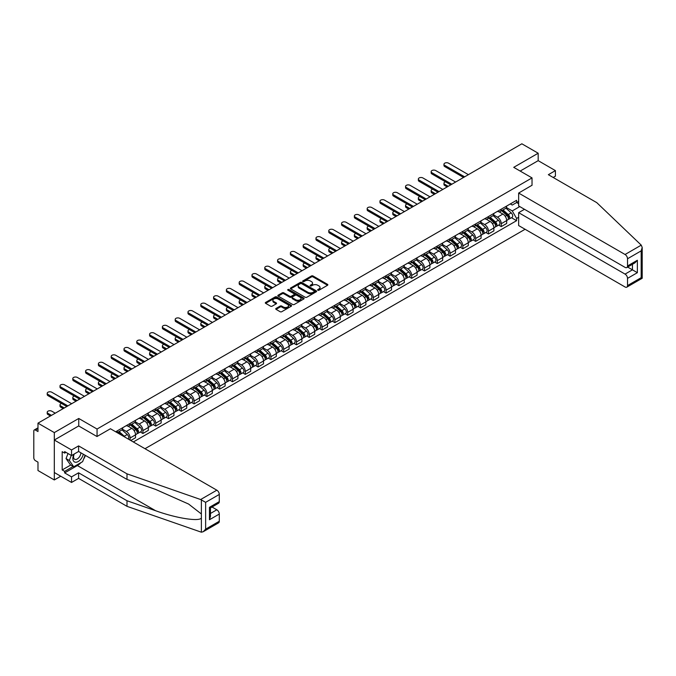<?xml version="1.0" encoding="UTF-8"?>
<svg xmlns="http://www.w3.org/2000/svg" width="676" height="676" viewBox="0 0 676 676"><rect width="100%" height="100%" fill="white"/><g stroke="black" fill="none" stroke-linecap="round" stroke-linejoin="round"><path stroke-width="1.01" d="M317.847 290.224A0.794 0.456 0 0 0 318.971 290.224L327.53 285.28A1.141 0.659 0 0 0 327.86 284.816A1.141 0.659 0 0 0 327.53 284.351L313.03 275.985A1.141 0.659 0 0 0 311.425 275.985L302.865 280.92A0.794 0.456 0 0 0 303.997 281.571L305.104 280.937A3.642 2.104 0 0 1 310.259 280.937L311.459 281.63A3.642 2.104 0 0 1 312.532 283.117A3.642 2.104 0 0 1 311.459 284.604L310.352 285.247A0.794 0.456 0 0 0 311.484 285.897L312.591 285.255A3.642 2.104 0 0 1 317.745 285.255L318.954 285.956A3.642 2.104 0 0 1 320.018 287.444A3.642 2.104 0 0 1 318.954 288.931L317.847 289.573A0.794 0.456 0 0 0 317.847 290.224L317.847 289.573M276.07 308.433A1.141 0.659 0 0 0 275.74 308.898A1.141 0.659 0 0 0 276.07 309.363L280.134 311.712A1.141 0.659 0 0 0 281.748 311.712L291.246 306.228A1.141 0.659 0 0 0 291.584 305.763A1.141 0.659 0 0 0 291.246 305.298L276.754 296.925A1.141 0.659 0 0 0 275.14 296.925L265.643 302.417A1.141 0.659 0 0 0 265.305 302.882A1.141 0.659 0 0 0 265.643 303.347L270.552 306.177A1.141 0.659 0 0 0 272.166 306.177L276.23 303.828A1.141 0.659 0 0 0 276.569 303.363A1.141 0.659 0 0 0 276.23 302.899L273.797 301.496A3.05 1.758 0 0 1 272.901 300.254A3.05 1.758 0 0 1 274.786 298.623A3.05 1.758 0 0 1 278.106 299.003L287.646 304.513A3.05 1.758 0 0 1 288.542 305.763A3.05 1.758 0 0 1 286.658 307.386A3.05 1.758 0 0 1 283.337 307.005L281.748 306.084A1.141 0.659 0 0 0 280.134 306.084L276.07 308.433L276.07 309.363M97.057 429.032L78.754 418.469L54.308 432.589L37.983 423.159L521.855 143.802L538.18 153.224L513.735 167.344L532.029 177.906L97.057 429.032L97.057 436.468M305.18 297.254A1.141 0.659 0 0 0 306.794 297.254L316.292 291.77A1.141 0.659 0 0 0 316.63 291.305A1.141 0.659 0 0 0 316.292 290.841L301.8 282.467A1.141 0.659 0 0 0 300.186 282.467L290.688 287.951A1.141 0.659 0 0 0 290.35 288.415A1.141 0.659 0 0 0 290.688 288.88L305.18 297.254M288.23 290.393A0.794 0.456 0 0 1 289.032 290.503L303.761 299.003L294.271 304.479A1.141 0.659 0 0 1 292.657 304.479L278.166 296.113L282.23 293.781L282.23 292.835L278.166 295.184A1.141 0.659 0 0 0 277.828 295.649A1.141 0.659 0 0 0 278.166 296.113L278.166 295.184M282.23 293.781A1.141 0.659 0 0 1 283.844 293.781L283.844 292.835A1.141 0.659 0 0 0 282.23 292.835M283.844 292.835L289.717 296.232A1.141 0.659 0 0 0 291.331 296.232L294.026 294.668A1.141 0.659 0 0 0 294.364 294.204A1.141 0.659 0 0 0 294.026 293.739L287.908 290.207A0.794 0.456 0 0 1 289.032 289.556L303.769 298.065A1.141 0.659 0 0 1 304.107 298.53A1.141 0.659 0 0 1 303.769 298.995L303.769 298.065M54.308 432.589L54.308 479.952L37.983 470.53L37.983 462.139L35.439 460.677A2.324 1.344 -120 0 1 33.8 457.829L33.8 431.026A2.324 1.344 -120 0 1 34.282 429.961L37.983 427.824M145.002 448.712L525.091 229.274M54.308 479.952L60.747 476.234M37.983 423.159L37.983 431.541L35.439 430.08A2.324 1.344 -120 0 0 34.282 429.961M553.196 177.475L555.41 176.199L555.41 170.614L538.18 160.66L538.18 153.224M501.262 209.163A5.34 3.084 60 0 1 500.155 211.563L505.572 208.436A5.34 3.084 -120 0 0 506.679 206.036M493.581 214.909L497.485 217.173A5.34 3.084 60 0 1 501.262 223.705L506.679 220.579A5.34 3.084 -120 0 0 502.902 214.047L499.023 211.808M506.679 220.579L506.679 223.469L501.262 226.595L498.668 225.1M500.155 211.563A5.34 3.084 60 0 1 497.528 211.318M501.262 223.705L501.262 226.595M488.461 216.557A5.34 3.084 60 0 1 487.362 218.948L492.77 215.821A5.34 3.084 -120 0 0 493.877 213.43M485.867 232.485L488.461 233.989L493.877 230.862L493.877 227.973A5.34 3.084 -120 0 0 490.108 221.432L486.23 219.193M487.362 218.948A5.34 3.084 60 0 1 484.734 218.711M480.78 222.303L484.692 224.559A5.34 3.084 60 0 1 488.461 231.099L488.461 233.989M475.667 223.942A5.34 3.084 60 0 1 474.56 226.342L479.977 223.215A5.34 3.084 -120 0 0 481.084 220.815M473.073 239.879L475.667 241.374L481.084 238.248L481.084 235.358A5.34 3.084 -120 0 0 477.307 228.826L473.428 226.587M474.56 226.342A5.34 3.084 60 0 1 471.933 226.097M467.978 229.688L471.89 231.944A5.34 3.084 60 0 1 475.667 238.484L475.667 241.374M462.866 231.336A5.34 3.084 60 0 1 461.759 233.727L467.175 230.6A5.34 3.084 -120 0 0 468.282 228.209M460.272 247.264L462.866 248.76L468.282 245.633L468.282 242.743A5.34 3.084 -120 0 0 464.505 236.211L460.635 233.972M461.759 233.727A5.34 3.084 60 0 1 459.131 233.49M455.185 237.082L459.097 239.338A5.34 3.084 60 0 1 462.866 245.87L462.866 248.76M450.072 238.721A5.34 3.084 60 0 1 448.965 241.121L454.382 237.994A5.34 3.084 -120 0 0 455.48 235.594M447.47 254.649L450.072 256.153L455.48 253.027L455.48 250.137A5.34 3.084 -120 0 0 451.712 243.597L447.833 241.366M448.965 241.121A5.34 3.084 60 0 1 446.337 240.876M442.383 244.467L446.295 246.723A5.34 3.084 60 0 1 450.072 253.263L450.072 256.153M437.271 246.106A5.34 3.084 60 0 1 436.164 248.506L441.58 245.38A5.34 3.084 -120 0 0 442.687 242.98M434.676 262.043L437.271 263.539L442.687 260.412L442.687 257.522A5.34 3.084 -120 0 0 438.91 250.99L435.04 248.751M436.164 248.506A5.34 3.084 60 0 1 433.536 248.261M429.59 251.861L433.493 254.117A5.34 3.084 60 0 1 437.271 260.649L437.271 263.539M424.469 253.5A5.34 3.084 60 0 1 423.37 255.891L428.778 252.765A5.34 3.084 -120 0 0 429.885 250.374M421.875 269.428L424.469 270.932L429.885 267.806L429.885 264.916A5.34 3.084 -120 0 0 426.117 258.376L422.238 256.136M423.37 255.891A5.34 3.084 60 0 1 420.742 255.655M416.788 259.246L420.7 261.502A5.34 3.084 60 0 1 424.469 268.042L424.469 270.932M411.676 260.885A5.34 3.084 60 0 1 410.569 263.285L415.985 260.159A5.34 3.084 -120 0 0 417.092 257.759M409.081 276.822L411.676 278.318L417.092 275.191L417.092 272.301A5.34 3.084 -120 0 0 413.315 265.769L409.436 263.53M410.569 263.285A5.34 3.084 60 0 1 407.941 263.04M403.986 266.631L407.898 268.896A5.34 3.084 60 0 1 411.676 275.428L411.676 278.318M398.874 268.279A5.34 3.084 60 0 1 397.767 270.67L403.183 267.544A5.34 3.084 -120 0 0 404.29 265.153M396.28 284.207L398.874 285.711L404.29 282.585L404.29 279.695A5.34 3.084 -120 0 0 400.513 273.155L396.643 270.915M397.767 270.67A5.34 3.084 60 0 1 395.147 270.434M391.193 274.025L395.105 276.281A5.34 3.084 60 0 1 398.874 282.821L398.874 285.711M386.08 275.664A5.34 3.084 60 0 1 384.974 278.064L390.39 274.938A5.34 3.084 -120 0 0 391.488 272.538M383.478 291.601L386.08 293.097L391.497 289.97L391.497 287.08A5.34 3.084 -120 0 0 387.72 280.548L383.841 278.309M384.974 278.064A5.34 3.084 60 0 1 382.346 277.819M378.391 281.41L382.303 283.666A5.34 3.084 60 0 1 386.08 290.207L386.08 293.097M373.279 283.058A5.34 3.084 60 0 1 372.172 285.449L377.588 282.323A5.34 3.084 -120 0 0 378.695 279.932M370.685 298.986L373.279 300.482L378.695 297.355L378.695 294.474A5.34 3.084 -120 0 0 374.918 287.934L371.048 285.695M372.172 285.449A5.34 3.084 60 0 1 369.544 285.213M365.598 288.804L369.51 291.06A5.34 3.084 60 0 1 373.279 297.592L373.279 300.482M360.485 290.443A5.34 3.084 60 0 1 359.378 292.843L364.795 289.717A5.34 3.084 -120 0 0 365.893 287.317M357.883 306.372L360.485 307.876L365.893 304.749L365.893 301.859A5.34 3.084 -120 0 0 362.125 295.319L358.246 293.088M359.378 292.843A5.34 3.084 60 0 1 356.751 292.598M352.796 296.189L356.708 298.446A5.34 3.084 60 0 1 360.485 304.986L360.485 307.876M347.684 297.829A5.34 3.084 60 0 1 346.577 300.228L351.993 297.102A5.34 3.084 -120 0 0 353.1 294.711M345.09 313.765L347.684 315.261L353.1 312.135L353.1 309.245A5.34 3.084 -120 0 0 349.323 302.713L345.453 300.474M346.577 300.228A5.34 3.084 60 0 1 343.949 299.992M340.003 303.583L343.907 305.839A5.34 3.084 60 0 1 347.684 312.371L347.684 315.261M334.882 305.222A5.34 3.084 60 0 1 333.783 307.614L339.191 304.487A5.34 3.084 -120 0 0 340.298 302.096M332.288 321.151L334.882 322.655L340.298 319.528L340.298 316.638A5.34 3.084 -120 0 0 336.53 310.098L332.651 307.859M333.783 307.614A5.34 3.084 60 0 1 331.155 307.377M327.201 310.968L331.113 313.225A5.34 3.084 60 0 1 334.882 319.765L334.882 322.655M322.089 312.608A5.34 3.084 60 0 1 320.982 315.008L326.398 311.881A5.34 3.084 -120 0 0 327.505 309.481M319.495 328.544L322.089 330.04L327.505 326.914L327.505 324.024A5.34 3.084 -120 0 0 323.728 317.492L319.849 315.253M320.982 315.008A5.34 3.084 60 0 1 318.354 314.762M314.399 318.354L318.311 320.618A5.34 3.084 60 0 1 322.089 327.15L322.089 330.04M309.287 320.001A5.34 3.084 60 0 1 308.18 322.393L313.596 319.266A5.34 3.084 -120 0 0 314.703 316.875M306.693 335.93L309.287 337.434L314.703 334.307L314.703 331.417A5.34 3.084 -120 0 0 310.926 324.877L307.056 322.638M308.18 322.393A5.34 3.084 60 0 1 305.56 322.156M301.606 325.748L305.518 328.004A5.34 3.084 60 0 1 309.287 334.544L309.287 337.434M296.494 327.387A5.34 3.084 60 0 1 295.387 329.787L300.803 326.66A5.34 3.084 -120 0 0 301.902 324.26M293.891 343.324L296.494 344.819L301.902 341.693L301.902 338.803A5.34 3.084 -120 0 0 298.133 332.271L294.254 330.032M295.387 329.787A5.34 3.084 60 0 1 292.759 329.542M288.804 333.133L292.716 335.397A5.34 3.084 60 0 1 296.494 341.929L296.494 344.819M283.692 334.781A5.34 3.084 60 0 1 282.585 337.172L288.001 334.045A5.34 3.084 -120 0 0 289.108 331.654M281.098 350.709L283.692 352.204L289.108 349.078L289.108 346.196A5.34 3.084 -120 0 0 285.331 339.656L281.461 337.417M282.585 337.172A5.34 3.084 60 0 1 279.957 336.935M276.011 340.527L279.915 342.783A5.34 3.084 60 0 1 283.692 349.323L283.692 352.204M270.899 342.166A5.34 3.084 60 0 1 269.792 344.566L275.208 341.439A5.34 3.084 -120 0 0 276.307 339.039M268.296 358.094L270.899 359.598L276.307 356.472L276.307 353.582A5.34 3.084 -120 0 0 272.538 347.041L268.659 344.811M269.792 344.566A5.34 3.084 60 0 1 267.164 344.321M263.209 347.912L267.121 350.168A5.34 3.084 60 0 1 270.899 356.708L270.899 359.598M258.097 349.56A5.34 3.084 60 0 1 256.99 351.951L262.406 348.824A5.34 3.084 -120 0 0 263.513 346.433M255.503 365.488L258.097 366.983L263.513 363.857L263.513 360.967A5.34 3.084 -120 0 0 259.736 354.435L255.858 352.196M256.99 351.951A5.34 3.084 60 0 1 254.362 351.714M250.416 355.306L254.32 357.562A5.34 3.084 60 0 1 258.097 364.094L258.097 366.983M245.295 356.945A5.34 3.084 60 0 1 244.197 359.336L249.605 356.218A5.34 3.084 -120 0 0 250.711 353.818M242.701 372.873L245.295 374.377L250.711 371.251L250.711 368.361A5.34 3.084 -120 0 0 246.943 361.821L243.064 359.59M244.197 359.336A5.34 3.084 60 0 1 241.569 359.1M237.614 362.691L241.526 364.947A5.34 3.084 60 0 1 245.295 371.487L245.295 374.377M232.502 364.33A5.34 3.084 60 0 1 231.395 366.73L236.811 363.603A5.34 3.084 -120 0 0 237.918 361.204M229.908 380.267L232.502 381.763L237.918 378.636L237.918 375.746A5.34 3.084 -120 0 0 234.141 369.214L230.262 366.975M231.395 366.73A5.34 3.084 60 0 1 228.767 366.485M224.812 370.085L228.725 372.341A5.34 3.084 60 0 1 232.502 378.873L232.502 381.763M219.7 371.724A5.34 3.084 60 0 1 218.593 374.115L224.01 370.989A5.34 3.084 -120 0 0 225.116 368.597M217.106 387.652L219.7 389.156L225.116 386.03L225.116 383.14A5.34 3.084 -120 0 0 221.339 376.6L217.469 374.36M218.593 374.115A5.34 3.084 60 0 1 215.965 373.879M212.019 377.47L215.931 379.726A5.34 3.084 60 0 1 219.7 386.266L219.7 389.156M206.907 379.109A5.34 3.084 60 0 1 205.8 381.509L211.216 378.383A5.34 3.084 -120 0 0 212.315 375.983M204.304 395.046L206.907 396.542L212.315 393.415L212.315 390.525A5.34 3.084 -120 0 0 208.546 383.993L204.667 381.754M205.8 381.509A5.34 3.084 60 0 1 203.172 381.264M199.217 384.855L203.13 387.12A5.34 3.084 60 0 1 206.907 393.652L206.907 396.542M194.105 386.503A5.34 3.084 60 0 1 192.998 388.894L198.414 385.768A5.34 3.084 -120 0 0 199.521 383.376M191.511 402.431L194.105 403.927L199.521 400.809L199.521 397.919A5.34 3.084 -120 0 0 195.744 391.379L191.874 389.139M192.998 388.894A5.34 3.084 60 0 1 190.37 388.658M186.424 392.249L190.328 394.505A5.34 3.084 60 0 1 194.105 401.045L194.105 403.927M181.303 393.888A5.34 3.084 60 0 1 180.205 396.288L185.613 393.162A5.34 3.084 -120 0 0 186.72 390.762M178.709 409.825L181.303 411.321L186.72 408.194L186.72 405.304A5.34 3.084 -120 0 0 182.951 398.764L179.072 396.533M180.205 396.288A5.34 3.084 60 0 1 177.577 396.043M173.622 399.634L177.534 401.89A5.34 3.084 60 0 1 181.303 408.431L181.303 411.321M168.51 401.282A5.34 3.084 60 0 1 167.403 403.673L172.819 400.547A5.34 3.084 -120 0 0 173.926 398.156M165.916 417.21L168.51 418.706L173.926 415.579L173.926 412.69A5.34 3.084 -120 0 0 170.149 406.158L166.271 403.918M167.403 403.673A5.34 3.084 60 0 1 164.775 403.437M160.82 407.028L164.733 409.284A5.34 3.084 60 0 1 168.51 415.816L168.51 418.706M155.708 408.667A5.34 3.084 60 0 1 154.61 411.067L160.018 407.941A5.34 3.084 -120 0 0 161.125 405.541M153.114 424.596L155.708 426.1L161.125 422.973L161.125 420.083A5.34 3.084 -120 0 0 157.356 413.543L153.477 411.312M154.61 411.067A5.34 3.084 60 0 1 151.982 410.822M148.027 414.413L151.939 416.67A5.34 3.084 60 0 1 155.708 423.21L155.708 426.1M142.915 416.053A5.34 3.084 60 0 1 141.808 418.452L147.224 415.326A5.34 3.084 -120 0 0 148.331 412.926M140.321 431.989L142.915 433.485L148.331 430.358L148.331 427.469A5.34 3.084 -120 0 0 144.554 420.937L140.676 418.697M141.808 418.452A5.34 3.084 60 0 1 139.18 418.207M135.225 421.807L139.138 424.063A5.34 3.084 60 0 1 142.915 430.595L142.915 433.485M130.113 423.446A5.34 3.084 60 0 1 129.006 425.838L134.423 422.711A5.34 3.084 -120 0 0 135.53 420.32M130.772 440.498L135.53 437.752L135.53 434.862A5.34 3.084 -120 0 0 131.752 428.322L127.882 426.083M129.006 425.838A5.34 3.084 60 0 1 126.378 425.601M122.432 429.192L126.344 431.449A5.34 3.084 60 0 1 130.113 437.989L130.113 440.118M117.201 432.657L121.629 430.105A5.34 3.084 -120 0 0 122.728 427.705M117.32 430.832A5.34 3.084 60 0 1 116.923 432.496M518.653 203.721L516.599 202.538L512.256 205.048L510.329 203.932M506.375 207.524L512.256 210.92L519.76 206.586M518.653 217.266L516.599 218.449L512.256 210.92M133.316 441.969L516.599 220.672L516.599 218.449M518.653 201.347L516.599 202.538L516.599 200.307L115.672 431.778M532.029 177.906L532.029 185.342M78.754 418.469L78.754 426.007M511.462 217.706L516.599 220.672M318.159 290.334L318.954 289.877A3.642 2.104 0 0 0 320.018 288.39L320.018 287.444M312.532 283.117L312.532 284.064A3.642 2.104 0 0 1 311.459 285.551L310.673 286.007M327.53 284.351L327.53 285.28L313.03 276.932A1.141 0.659 0 0 0 311.425 276.932L303.186 281.689M316.292 290.841L316.292 291.77L301.8 283.413A1.141 0.659 0 0 0 300.186 283.413L290.705 288.889M314.281 291.626A0.794 0.456 0 0 0 314.281 290.976L301.555 283.633A0.794 0.456 0 0 0 300.431 283.633L299.265 284.3A3.642 2.104 0 0 0 298.192 285.796A3.642 2.104 0 0 0 299.265 287.283L307.96 292.302A3.642 2.104 0 0 0 313.115 292.302L314.281 291.626L314.281 292.573A0.794 0.456 0 0 0 314.517 292.252L314.517 291.305M298.192 285.796L298.192 286.742A3.642 2.104 0 0 0 299.265 288.23L299.265 287.283M314.281 292.573L313.115 293.249A3.642 2.104 0 0 1 307.96 293.249L299.265 288.23M283.844 293.781L289.717 297.178A1.141 0.659 0 0 0 291.331 297.178L294.026 295.623A1.141 0.659 0 0 0 294.364 295.159L294.364 294.204M295.818 299.755A3.05 1.758 0 0 0 299.138 300.136A3.05 1.758 0 0 0 301.023 298.505A3.05 1.758 0 0 0 300.127 297.263L296.764 295.319A1.141 0.659 0 0 0 295.159 295.319L292.454 296.882A1.141 0.659 0 0 0 292.125 297.347A1.141 0.659 0 0 0 292.454 297.812L295.818 299.755L295.818 300.702A3.05 1.758 0 0 0 299.138 301.082A3.05 1.758 0 0 0 301.023 299.451L301.023 298.505M292.125 297.347L292.125 298.293A1.141 0.659 0 0 0 292.454 298.758L292.454 297.812M295.818 300.702L292.454 298.758M288.542 305.763L288.542 306.71A3.05 1.758 0 0 1 286.658 308.332A3.05 1.758 0 0 1 283.337 307.952L281.748 307.031A1.141 0.659 0 0 0 280.134 307.031L276.087 309.371M272.901 300.254L272.901 301.2A3.05 1.758 0 0 0 273.797 302.442L273.797 301.496M276.23 302.899L276.23 303.828L273.797 302.442M291.246 305.298L291.246 306.228L276.754 297.871A1.141 0.659 0 0 0 275.14 297.871L265.66 303.355M501.634 210.709L506.848 215.365A2.898 1.673 60 0 1 507.76 219.844L506.679 220.469M501.769 210.836L504.228 212.247M445.509 181.81A2.67 1.538 -0 0 0 443.955 183.213A2.67 1.538 -0 0 0 444.74 184.294L448.222 186.314M502.158 210.405L507.963 215.585A1.394 0.803 60 0 1 508.394 217.74A1.394 0.803 60 0 1 508.267 217.79M503.028 209.906L508.242 214.554A2.898 1.673 60 0 1 509.155 219.041A2.898 1.673 60 0 1 508.276 219.134M505.935 208.157L511.191 212.856A2.898 1.673 60 0 1 512.104 217.334L509.155 219.041M447.157 186.931L444.74 185.528A2.67 1.538 180 0 1 443.955 184.438L443.955 183.213M463.567 177.45L444.74 166.583A2.67 1.538 180 0 1 443.955 165.493L443.955 164.26A2.67 1.538 -0 0 0 444.74 165.35L464.632 176.842M468.409 174.661L448.509 163.169A2.67 1.538 -0 0 0 445.602 162.84A2.67 1.538 -0 0 0 443.955 164.26M488.832 218.095L494.046 222.75A2.898 1.673 60 0 1 494.959 227.237L493.877 227.863M488.968 218.221L491.427 219.641M432.716 189.196A2.67 1.538 -0 0 0 431.153 190.598A2.67 1.538 -0 0 0 431.939 191.688L435.428 193.699M489.356 217.79L495.162 222.97A1.394 0.803 60 0 1 495.601 225.125A1.394 0.803 60 0 1 495.474 225.176M490.227 217.292L495.44 221.948A2.898 1.673 60 0 1 496.353 226.435A2.898 1.673 60 0 1 495.474 226.528M493.134 215.551L498.398 220.241A2.898 1.673 60 0 1 499.31 224.728L496.353 226.435M434.355 194.316L431.939 192.922A2.67 1.538 180 0 1 431.153 191.832L431.153 190.598M476.039 225.488L481.253 230.144A2.898 1.673 60 0 1 482.157 234.623L481.075 235.248M476.174 225.607L478.625 227.026M419.914 196.589A2.67 1.538 -0 0 0 418.36 197.983A2.67 1.538 -0 0 0 419.137 199.074L422.627 201.093M476.563 225.184L482.368 230.364A1.394 0.803 60 0 1 482.799 232.51A1.394 0.803 60 0 1 482.672 232.561M477.433 224.685L482.647 229.333A2.898 1.673 60 0 1 483.56 233.82A2.898 1.673 60 0 1 482.681 233.913M480.34 222.936L485.596 227.626A2.898 1.673 60 0 1 486.509 232.113L483.56 233.82M421.562 201.701L419.137 200.307A2.67 1.538 180 0 1 418.36 199.217L418.36 197.983M641.254 245.143L642.2 247.441L641.178 250.872L627.522 258.756A3.481 2.011 -120 0 0 625.063 254.497L641.254 245.143L596.756 202.631L548.354 174.687L555.41 170.614M524.483 209.306L518.653 212.67L518.653 225.556L625.063 286.987A3.481 2.011 -120 0 0 626.804 287.156A3.481 2.011 -120 0 0 627.522 285.568L627.522 278.368A3.481 2.011 -120 0 0 625.063 274.101L632.44 269.842L637.367 272.681L627.522 278.368M518.653 212.67L625.063 274.101M532.029 185.249L518.653 193.057L518.653 205.943L625.063 267.375A3.481 2.011 -120 0 0 626.804 267.552A3.481 2.011 -120 0 0 627.522 265.955L627.522 258.756M518.653 193.057L625.063 254.497M538.18 160.66L520.174 171.062M627.641 267.062L632.44 269.842L632.44 264.291M627.522 265.955L637.367 260.268L634.908 262.871L626.804 267.552M627.522 285.568L641.178 277.675L641.701 277.98M80.976 462.612A13.055 7.537 -60 0 1 77.36 465.553L64.651 472.896L71.538 476.876L78.593 472.803L126.995 500.747L126.995 506.332L201.372 532.198L203.172 531.742L205.631 529.139L219.294 521.255A3.481 2.011 60 0 1 218.568 522.844L203.172 531.742M126.995 500.747L155.607 510.726C175.929 518.112 198.702 521.779 201.372 518.095L201.372 513.971L188.587 504.042L155.607 489.416L126.995 479.428L78.593 451.483L71.538 455.556L64.651 451.576L64.651 453.097L62.184 451.678L62.184 469.955L64.651 471.375L73.177 466.448M71.538 476.876L71.538 482.461L54.308 472.516L54.308 440.025L78.678 425.956L96.972 436.519L110.425 428.753L216.827 490.185A3.481 2.011 60 0 1 219.294 494.443L219.294 501.643A3.481 2.011 60 0 1 218.568 503.24L210.464 507.921L210.464 516.312L209.45 519.743L209.45 507.33C210.777 508.098 210.777 508.098 209.45 507.33L219.294 501.643M78.593 472.803L78.593 478.388L71.538 482.461M126.995 506.332L78.593 478.388M219.294 494.443L205.631 502.336L200.637 499.53L126.995 473.842L78.593 445.898L71.538 449.971L71.538 455.556M71.538 449.971L54.308 440.025M64.651 472.896L64.651 471.375M78.593 445.898L78.593 451.483M126.995 473.842L126.995 479.428M210.464 513.464L216.827 509.788A3.481 2.011 60 0 1 219.294 514.056L219.294 521.255M216.827 509.788L212.027 507.017M85.421 455.43A13.055 7.537 -60 0 1 83.57 459.198M65.961 452.337L64.651 453.097M62.184 469.955L70.718 465.029M73.887 454.204A7.537 4.352 120 0 0 72.847 458.446A7.537 4.352 120 0 0 77.41 461.911A7.537 4.352 120 0 0 83.292 454.196M74.292 453.968A5.163 2.983 120 0 0 73.566 456.917A5.163 2.983 120 0 0 74.63 459.283A5.163 2.983 120 0 0 78.568 457.939A5.163 2.983 120 0 0 80.867 452.793M85.108 455.244L82.616 461.666L73.752 466.786L70.473 464.885L66.045 458.59L68.014 453.52M73.752 466.786L69.324 460.483L71.293 455.413M66.045 458.59L69.324 460.483M450.765 184.844L431.939 173.977A2.67 1.538 180 0 1 431.153 172.887L431.153 171.653A2.67 1.538 -0 0 0 431.939 172.743L451.83 184.227M455.607 182.047L435.716 170.563A2.67 1.538 -0 0 0 432.801 170.225A2.67 1.538 -0 0 0 431.153 171.653M437.972 192.229L419.137 181.362A2.67 1.538 180 0 1 418.36 180.272L418.36 179.039A2.67 1.538 -0 0 0 419.137 180.129L439.037 191.612M442.805 189.441L422.914 177.949A2.67 1.538 -0 0 0 420.007 177.619A2.67 1.538 -0 0 0 418.36 179.039M463.237 232.874L468.451 237.53A2.898 1.673 60 0 1 469.364 242.016L468.282 242.642M463.373 233L465.832 234.42M407.113 203.975A2.67 1.538 -0 0 0 405.558 205.377A2.67 1.538 -0 0 0 406.344 206.467L409.825 208.478M463.761 232.569L469.567 237.749A1.394 0.803 60 0 1 470.006 239.904A1.394 0.803 60 0 1 469.879 239.955M464.632 232.071L469.845 236.727A2.898 1.673 60 0 1 470.758 241.214A2.898 1.673 60 0 1 469.879 241.307M467.538 230.322L472.803 235.02A2.898 1.673 60 0 1 473.707 239.507L470.758 241.214M408.76 209.095L406.344 207.701A2.67 1.538 180 0 1 405.558 206.611L405.558 205.377M450.436 240.267L455.658 244.915A2.898 1.673 60 0 1 456.562 249.402L455.48 250.027M450.579 240.386L453.03 241.805M394.319 211.368A2.67 1.538 -0 0 0 392.764 212.763A2.67 1.538 -0 0 0 393.542 213.853L397.032 215.864M450.968 239.963L456.765 245.143A1.394 0.803 60 0 1 457.204 247.289A1.394 0.803 60 0 1 457.077 247.34M451.83 239.456L457.052 244.112A2.898 1.673 60 0 1 457.956 248.599A2.898 1.673 60 0 1 457.086 248.692M454.745 237.715L460.001 242.405A2.898 1.673 60 0 1 460.914 246.892L457.956 248.599M395.967 216.481L393.542 215.086A2.67 1.538 180 0 1 392.764 213.996L392.764 212.763M437.642 247.653L442.856 252.309A2.898 1.673 60 0 1 443.769 256.795L442.687 257.421M437.778 247.779L440.237 249.19M381.517 218.754A2.67 1.538 -0 0 0 379.963 220.156A2.67 1.538 -0 0 0 380.749 221.246L384.23 223.257M438.166 247.348L443.971 252.528A1.394 0.803 60 0 1 444.411 254.683A1.394 0.803 60 0 1 444.284 254.734M439.037 246.85L444.25 251.506A2.898 1.673 60 0 1 445.163 255.984A2.898 1.673 60 0 1 444.284 256.077M441.943 245.101L447.208 249.799A2.898 1.673 60 0 1 448.112 254.286L445.163 255.984M383.165 223.874L380.749 222.472A2.67 1.538 180 0 1 379.963 221.382L379.963 220.156M425.17 199.623L406.344 188.748A2.67 1.538 180 0 1 405.558 187.658L405.558 186.432A2.67 1.538 -0 0 0 406.344 187.522L426.235 199.006M430.012 196.826L410.112 185.342A2.67 1.538 -0 0 0 407.205 185.004A2.67 1.538 -0 0 0 405.558 186.432M412.368 207.008L393.542 196.141A2.67 1.538 180 0 1 392.764 195.051L392.764 193.818A2.67 1.538 -0 0 0 393.542 194.908L413.442 206.391M417.21 204.211L397.319 192.728A2.67 1.538 -0 0 0 394.412 192.398A2.67 1.538 -0 0 0 392.764 193.818M399.575 214.402L380.749 203.527A2.67 1.538 180 0 1 379.963 202.437L379.963 201.211A2.67 1.538 -0 0 0 380.749 202.293L400.64 213.785M404.417 211.605L384.517 200.121A2.67 1.538 -0 0 0 381.61 199.783A2.67 1.538 -0 0 0 379.963 201.211M424.841 255.046L430.054 259.694A2.898 1.673 60 0 1 430.967 264.181L429.885 264.806M424.984 255.165L427.435 256.584M368.724 226.139A2.67 1.538 -0 0 0 367.169 227.542A2.67 1.538 -0 0 0 367.947 228.632L371.437 230.643M425.373 254.742L431.17 259.914A1.394 0.803 60 0 1 431.609 262.068A1.394 0.803 60 0 1 431.482 262.119M426.235 254.235L431.449 258.891A2.898 1.673 60 0 1 432.361 263.378A2.898 1.673 60 0 1 431.491 263.471M429.142 252.494L434.406 257.184A2.898 1.673 60 0 1 435.319 261.671L432.361 263.378M370.363 231.26L367.947 229.865A2.67 1.538 180 0 1 367.169 228.775L367.169 227.542M386.773 221.787L367.947 210.92A2.67 1.538 180 0 1 367.169 209.83L367.169 208.597A2.67 1.538 -0 0 0 367.947 209.687L387.838 221.17M391.615 218.99L371.724 207.507A2.67 1.538 -0 0 0 368.817 207.177A2.67 1.538 -0 0 0 367.169 208.597M412.047 262.432L417.261 267.088A2.898 1.673 60 0 1 418.174 271.575L417.092 272.191M412.183 262.558L414.641 263.97M355.922 233.533A2.67 1.538 -0 0 0 354.368 234.935A2.67 1.538 -0 0 0 355.145 236.025L358.635 238.036M412.571 262.127L418.376 267.307A1.394 0.803 60 0 1 418.807 269.462A1.394 0.803 60 0 1 418.681 269.513M413.442 261.629L418.655 266.276A2.898 1.673 60 0 1 419.568 270.763A2.898 1.673 60 0 1 418.689 270.856M416.348 259.88L421.604 264.578A2.898 1.673 60 0 1 422.517 269.056L419.568 270.763M357.57 238.653L355.145 237.251A2.67 1.538 180 0 1 354.368 236.161L354.368 234.935M373.98 229.181L355.145 218.306A2.67 1.538 180 0 1 354.368 217.216L354.368 215.982A2.67 1.538 -0 0 0 355.145 217.072L375.045 228.564M378.813 226.384L358.922 214.9A2.67 1.538 -0 0 0 356.015 214.562A2.67 1.538 -0 0 0 354.368 215.982M399.246 269.817L404.459 274.473A2.898 1.673 60 0 1 405.372 278.96L404.29 279.585M399.381 269.944L401.84 271.363M343.129 240.918A2.67 1.538 -0 0 0 341.566 242.321A2.67 1.538 -0 0 0 342.352 243.411L345.833 245.422M399.769 269.521L405.575 274.693A1.394 0.803 60 0 1 406.014 276.847A1.394 0.803 60 0 1 405.887 276.898M400.64 269.014L405.853 273.67A2.898 1.673 60 0 1 406.766 278.157A2.898 1.673 60 0 1 405.887 278.25M403.547 267.274L408.811 271.963A2.898 1.673 60 0 1 409.724 276.45L406.766 278.157M344.768 246.039L342.352 244.644A2.67 1.538 180 0 1 341.566 243.554L341.566 242.321M361.178 236.566L342.352 225.7A2.67 1.538 180 0 1 341.566 224.609L341.566 223.376A2.67 1.538 -0 0 0 342.352 224.466L362.243 235.949M366.02 233.769L346.129 222.286A2.67 1.538 -0 0 0 343.214 221.948A2.67 1.538 -0 0 0 341.566 223.376M386.452 277.211L391.666 281.867A2.898 1.673 60 0 1 392.57 286.345L391.488 286.97M386.587 277.329L389.038 278.749M330.327 248.312A2.67 1.538 -0 0 0 328.773 249.706A2.67 1.538 -0 0 0 329.55 250.796L333.04 252.816M386.976 276.906L392.781 282.086A1.394 0.803 60 0 1 393.212 284.241A1.394 0.803 60 0 1 393.086 284.283M387.847 276.408L393.06 281.055A2.898 1.673 60 0 1 393.973 285.542A2.898 1.673 60 0 1 393.094 285.635M390.753 274.659L396.009 279.357A2.898 1.673 60 0 1 396.922 283.835L393.973 285.542M331.975 253.424L329.55 252.03A2.67 1.538 180 0 1 328.773 250.94L328.773 249.706M348.377 243.951L329.55 233.085A2.67 1.538 180 0 1 328.773 231.995L328.773 230.761A2.67 1.538 -0 0 0 329.55 231.851L349.45 243.343M353.218 241.163L333.327 229.671A2.67 1.538 -0 0 0 330.42 229.341A2.67 1.538 -0 0 0 328.773 230.761M373.651 284.596L378.864 289.252A2.898 1.673 60 0 1 379.777 293.739L378.695 294.364M373.786 284.723L376.245 286.142M317.526 255.697A2.67 1.538 -0 0 0 315.971 257.1A2.67 1.538 -0 0 0 316.757 258.19L320.238 260.201M374.174 284.292L379.98 289.472A1.394 0.803 60 0 1 380.419 291.626A1.394 0.803 60 0 1 380.292 291.677M375.045 283.793L380.258 288.449A2.898 1.673 60 0 1 381.171 292.936A2.898 1.673 60 0 1 380.292 293.029M377.952 282.044L383.216 286.742A2.898 1.673 60 0 1 384.12 291.229L381.171 292.936M319.173 260.818L316.757 259.423A2.67 1.538 180 0 1 315.971 258.333L315.971 257.1M360.849 291.99L366.071 296.637A2.898 1.673 60 0 1 366.975 301.124L365.893 301.75M360.992 292.108L363.443 293.528M304.732 263.091A2.67 1.538 -0 0 0 303.178 264.485A2.67 1.538 -0 0 0 303.955 265.575L307.445 267.586M361.381 291.686L367.178 296.865A1.394 0.803 60 0 1 367.617 299.012A1.394 0.803 60 0 1 367.49 299.062M362.243 291.179L367.465 295.834A2.898 1.673 60 0 1 368.369 300.321A2.898 1.673 60 0 1 367.499 300.414M365.158 289.438L370.414 294.128A2.898 1.673 60 0 1 371.327 298.615L368.369 300.321M306.38 268.203L303.955 266.809A2.67 1.538 180 0 1 303.178 265.719L303.178 264.485M348.055 299.375L353.269 304.031A2.898 1.673 60 0 1 354.182 308.518L353.1 309.143M348.191 299.502L350.65 300.921M291.931 270.476A2.67 1.538 -0 0 0 290.376 271.879A2.67 1.538 -0 0 0 291.162 272.969L294.643 274.98M348.579 299.071L354.385 304.251A1.394 0.803 60 0 1 354.824 306.405A1.394 0.803 60 0 1 354.689 306.456M349.45 298.572L354.663 303.228A2.898 1.673 60 0 1 355.576 307.707A2.898 1.673 60 0 1 354.697 307.8M352.357 296.823L357.621 301.521A2.898 1.673 60 0 1 358.525 306.008L355.576 307.707M293.578 275.597L291.162 274.194A2.67 1.538 180 0 1 290.376 273.112L290.376 271.879M335.254 306.769L340.467 311.416A2.898 1.673 60 0 1 341.38 315.903L340.298 316.529M335.397 306.887L337.848 308.307M279.137 277.861A2.67 1.538 -0 0 0 277.582 279.264A2.67 1.538 -0 0 0 278.36 280.354L281.85 282.365M335.778 306.465L341.583 311.636A1.394 0.803 60 0 1 342.022 313.791A1.394 0.803 60 0 1 341.895 313.841M336.648 305.958L341.862 310.614A2.898 1.673 60 0 1 342.774 315.1A2.898 1.673 60 0 1 341.904 315.193M339.555 304.217L344.819 308.907A2.898 1.673 60 0 1 345.732 313.394L342.774 315.1M280.777 282.982L278.36 281.588A2.67 1.538 180 0 1 277.582 280.498L277.582 279.264M322.46 314.154L327.674 318.81A2.898 1.673 60 0 1 328.587 323.297L327.497 323.922M322.596 314.281L325.046 315.692M266.336 285.255A2.67 1.538 -0 0 0 264.781 286.658A2.67 1.538 -0 0 0 265.558 287.748L269.048 289.759M322.984 313.85L328.79 319.03A1.394 0.803 60 0 1 329.22 321.185A1.394 0.803 60 0 1 329.094 321.235M323.855 313.351L329.068 317.999A2.898 1.673 60 0 1 329.981 322.486A2.898 1.673 60 0 1 329.102 322.579M326.761 311.602L332.017 316.3A2.898 1.673 60 0 1 332.93 320.779L329.981 322.486M267.983 290.376L265.558 288.973A2.67 1.538 180 0 1 264.781 287.883L264.781 286.658M309.659 321.539L314.872 326.195A2.898 1.673 60 0 1 315.785 330.682L314.703 331.308M309.794 321.666L312.253 323.086M253.542 292.64A2.67 1.538 -0 0 0 251.979 294.043A2.67 1.538 -0 0 0 252.765 295.133L256.246 297.144M310.183 321.244L315.988 326.415A1.394 0.803 60 0 1 316.427 328.57A1.394 0.803 60 0 1 316.3 328.62M311.053 320.737L316.267 325.393A2.898 1.673 60 0 1 317.179 329.88A2.898 1.673 60 0 1 316.3 329.972M313.96 318.996L319.224 323.686A2.898 1.673 60 0 1 320.137 328.173L317.179 329.88M255.182 297.761L252.765 296.367A2.67 1.538 180 0 1 251.979 295.277L251.979 294.043M335.583 251.345L316.757 240.47A2.67 1.538 180 0 1 315.971 239.38L315.971 238.155A2.67 1.538 -0 0 0 316.757 239.245L336.648 250.728M340.425 248.548L320.525 237.065A2.67 1.538 -0 0 0 317.619 236.727A2.67 1.538 -0 0 0 315.971 238.155M322.782 258.731L303.955 247.864A2.67 1.538 180 0 1 303.178 246.774L303.178 245.54A2.67 1.538 -0 0 0 303.955 246.63L323.855 258.114M327.623 255.942L307.732 244.45A2.67 1.538 -0 0 0 304.825 244.12A2.67 1.538 -0 0 0 303.178 245.54M309.988 266.124L291.162 255.249A2.67 1.538 180 0 1 290.376 254.159L290.376 252.934A2.67 1.538 -0 0 0 291.162 254.024L311.053 265.507M314.83 263.327L294.93 251.844A2.67 1.538 -0 0 0 292.024 251.506A2.67 1.538 -0 0 0 290.376 252.934M297.186 273.51L278.36 262.643A2.67 1.538 180 0 1 277.582 261.553L277.582 260.319A2.67 1.538 -0 0 0 278.36 261.409L298.251 272.893M302.028 270.713L282.137 259.229A2.67 1.538 -0 0 0 279.222 258.9A2.67 1.538 -0 0 0 277.582 260.319M284.393 280.903L265.558 270.028A2.67 1.538 180 0 1 264.781 268.938L264.781 267.704A2.67 1.538 -0 0 0 265.558 268.795L285.458 280.286M289.227 278.106L269.335 266.623A2.67 1.538 -0 0 0 266.428 266.285A2.67 1.538 -0 0 0 264.781 267.704M271.591 288.289L252.765 277.422A2.67 1.538 180 0 1 251.979 276.332L251.979 275.098A2.67 1.538 -0 0 0 252.765 276.188L272.656 287.672M276.433 285.492L256.534 274.008A2.67 1.538 -0 0 0 253.627 273.67A2.67 1.538 -0 0 0 251.979 275.098M296.857 328.933L302.079 333.589A2.898 1.673 60 0 1 302.983 338.068L301.902 338.693M297.001 329.06L299.451 330.471M240.74 300.034A2.67 1.538 -0 0 0 239.186 301.437A2.67 1.538 -0 0 0 239.963 302.518L243.453 304.538M297.389 328.629L303.186 333.809A1.394 0.803 60 0 1 303.625 335.964A1.394 0.803 60 0 1 303.499 336.014M298.26 328.13L303.473 332.778A2.898 1.673 60 0 1 304.377 337.265A2.898 1.673 60 0 1 303.507 337.358M301.166 326.381L306.422 331.079A2.898 1.673 60 0 1 307.335 335.558L304.377 337.265M242.388 305.155L239.963 303.752A2.67 1.538 180 0 1 239.186 302.662L239.186 301.437M258.79 295.674L239.963 284.807A2.67 1.538 180 0 1 239.186 283.717L239.186 282.483A2.67 1.538 -0 0 0 239.963 283.574L259.863 295.066M263.632 292.885L243.74 281.393A2.67 1.538 -0 0 0 240.833 281.064A2.67 1.538 -0 0 0 239.186 282.483M284.064 336.318L289.277 340.974A2.898 1.673 60 0 1 290.19 345.461L289.108 346.087M284.199 336.445L286.658 337.865M227.939 307.419A2.67 1.538 -0 0 0 226.384 308.822A2.67 1.538 -0 0 0 227.17 309.912L230.651 311.923M284.588 336.014L290.393 341.194A1.394 0.803 60 0 1 290.832 343.349A1.394 0.803 60 0 1 290.705 343.4M285.458 335.516L290.672 340.172A2.898 1.673 60 0 1 291.584 344.659A2.898 1.673 60 0 1 290.705 344.752M288.365 333.767L293.629 338.465A2.898 1.673 60 0 1 294.533 342.952L291.584 344.659M229.586 312.54L227.17 311.146A2.67 1.538 180 0 1 226.384 310.056L226.384 308.822M245.996 303.068L227.17 292.193A2.67 1.538 180 0 1 226.384 291.111L226.384 289.877A2.67 1.538 -0 0 0 227.17 290.967L247.061 302.451M250.838 300.271L230.939 288.787A2.67 1.538 -0 0 0 228.032 288.449A2.67 1.538 -0 0 0 226.384 289.877M271.262 343.712L276.476 348.368A2.898 1.673 60 0 1 277.388 352.847L276.307 353.472M271.406 343.83L273.856 345.25M215.145 314.813A2.67 1.538 -0 0 0 213.591 316.207A2.67 1.538 -0 0 0 214.368 317.298L217.858 319.309M271.794 343.408L277.591 348.588A1.394 0.803 60 0 1 278.03 350.734A1.394 0.803 60 0 1 277.904 350.785M272.656 342.909L277.878 347.557A2.898 1.673 60 0 1 278.782 352.044A2.898 1.673 60 0 1 277.912 352.137M275.563 341.16L280.827 345.85A2.898 1.673 60 0 1 281.74 350.337L278.782 352.044M216.793 319.925L214.368 318.531A2.67 1.538 180 0 1 213.591 317.441L213.591 316.207M233.195 310.453L214.368 299.586A2.67 1.538 180 0 1 213.591 298.496L213.591 297.263A2.67 1.538 -0 0 0 214.368 298.353L234.268 309.836M238.036 307.665L218.145 296.173A2.67 1.538 -0 0 0 215.238 295.843A2.67 1.538 -0 0 0 213.591 297.263M258.469 351.097L263.682 355.753A2.898 1.673 60 0 1 264.595 360.24L263.513 360.866M258.604 351.224L261.063 352.644M202.344 322.199A2.67 1.538 -0 0 0 200.789 323.601A2.67 1.538 -0 0 0 201.575 324.691L205.056 326.702M258.993 350.793L264.798 355.973A1.394 0.803 60 0 1 265.229 358.128A1.394 0.803 60 0 1 265.102 358.179M259.863 350.295L265.077 354.951A2.898 1.673 60 0 1 265.989 359.429A2.898 1.673 60 0 1 265.11 359.522M262.77 348.546L268.026 353.244A2.898 1.673 60 0 1 268.938 357.731L265.989 359.429M203.991 327.319L201.575 325.916A2.67 1.538 180 0 1 200.789 324.835L200.789 323.601M220.401 317.847L201.575 306.972A2.67 1.538 180 0 1 200.789 305.882L200.789 304.656A2.67 1.538 -0 0 0 201.575 305.746L221.466 317.23M225.243 315.05L205.343 303.566A2.67 1.538 -0 0 0 202.437 303.228A2.67 1.538 -0 0 0 200.789 304.656M245.667 358.491L250.88 363.139A2.898 1.673 60 0 1 251.793 367.626L250.711 368.251M245.81 358.61L248.261 360.029M189.55 329.592A2.67 1.538 -0 0 0 187.987 330.986A2.67 1.538 -0 0 0 188.773 332.077L192.263 334.088M246.191 358.187L251.996 363.367A1.394 0.803 60 0 1 252.435 365.513A1.394 0.803 60 0 1 252.309 365.564M247.061 357.68L252.275 362.336A2.898 1.673 60 0 1 253.187 366.823A2.898 1.673 60 0 1 252.309 366.916M249.968 355.939L255.232 360.629A2.898 1.673 60 0 1 256.145 365.116L253.187 366.823M191.19 334.704L188.773 333.31A2.67 1.538 180 0 1 187.987 332.22L187.987 330.986M207.6 325.232L188.773 314.365A2.67 1.538 180 0 1 187.987 313.275L187.987 312.042A2.67 1.538 -0 0 0 188.773 313.132L208.664 324.615M212.441 322.435L192.55 310.952A2.67 1.538 -0 0 0 189.635 310.622A2.67 1.538 -0 0 0 187.987 312.042M232.874 365.877L238.087 370.532A2.898 1.673 60 0 1 239 375.019L237.91 375.645M233.009 366.003L235.459 367.414M176.749 336.978A2.67 1.538 -0 0 0 175.194 338.38A2.67 1.538 -0 0 0 175.971 339.47L179.461 341.481M233.397 365.572L239.203 370.752A1.394 0.803 60 0 1 239.634 372.907A1.394 0.803 60 0 1 239.507 372.958M234.268 365.074L239.481 369.73A2.898 1.673 60 0 1 240.394 374.208A2.898 1.673 60 0 1 239.515 374.301M237.175 363.325L242.43 368.023A2.898 1.673 60 0 1 243.343 372.51L240.394 374.208M178.396 342.098L175.971 340.696A2.67 1.538 180 0 1 175.194 339.605L175.194 338.38M194.806 332.626L175.971 321.751A2.67 1.538 180 0 1 175.194 320.661L175.194 319.435A2.67 1.538 -0 0 0 175.971 320.517L195.871 332.009M199.64 329.829L179.748 318.345A2.67 1.538 -0 0 0 176.842 318.007A2.67 1.538 -0 0 0 175.194 319.435M220.072 373.27L225.285 377.918A2.898 1.673 60 0 1 226.198 382.405L225.116 383.03M220.207 373.389L222.666 374.808M163.947 344.363A2.67 1.538 -0 0 0 162.392 345.766A2.67 1.538 -0 0 0 163.178 346.856L166.659 348.867M220.596 372.966L226.401 378.137A1.394 0.803 60 0 1 226.84 380.292A1.394 0.803 60 0 1 226.714 380.343M221.466 372.459L226.68 377.115A2.898 1.673 60 0 1 227.592 381.602A2.898 1.673 60 0 1 226.714 381.695M224.373 370.718L229.637 375.408A2.898 1.673 60 0 1 230.55 379.895L227.592 381.602M165.595 349.484L163.178 348.089A2.67 1.538 180 0 1 162.392 346.999L162.392 345.766M182.005 340.011L163.178 329.144A2.67 1.538 180 0 1 162.392 328.054L162.392 326.821A2.67 1.538 -0 0 0 163.178 327.911L183.069 339.394M186.846 337.214L166.947 325.731A2.67 1.538 -0 0 0 164.04 325.393A2.67 1.538 -0 0 0 162.392 326.821M207.27 380.656L212.492 385.312A2.898 1.673 60 0 1 213.396 389.79L212.315 390.415M207.414 380.782L209.864 382.193M151.154 351.757A2.67 1.538 -0 0 0 149.599 353.159A2.67 1.538 -0 0 0 150.376 354.241L153.866 356.26M207.802 380.351L213.599 385.531A1.394 0.803 60 0 1 214.038 387.686A1.394 0.803 60 0 1 213.912 387.737M208.664 379.853L213.886 384.5A2.898 1.673 60 0 1 214.791 388.987A2.898 1.673 60 0 1 213.92 389.08M211.58 378.104L216.835 382.802A2.898 1.673 60 0 1 217.748 387.28L214.791 388.987M152.801 356.877L150.376 355.475A2.67 1.538 180 0 1 149.599 354.385L149.599 353.159M169.203 347.396L150.376 336.53A2.67 1.538 180 0 1 149.599 335.44L149.599 334.206A2.67 1.538 -0 0 0 150.376 335.296L170.276 346.788M174.045 344.608L154.153 333.116A2.67 1.538 -0 0 0 151.247 332.786A2.67 1.538 -0 0 0 149.599 334.206M194.477 388.041L199.69 392.697A2.898 1.673 60 0 1 200.603 397.184L199.521 397.809M194.612 388.168L197.071 389.587M138.352 359.142A2.67 1.538 -0 0 0 136.797 360.545A2.67 1.538 -0 0 0 137.583 361.635L141.064 363.646M195.001 387.737L200.806 392.917A1.394 0.803 60 0 1 201.245 395.071A1.394 0.803 60 0 1 201.118 395.122M195.871 387.238L201.085 391.894A2.898 1.673 60 0 1 201.997 396.381A2.898 1.673 60 0 1 201.118 396.474M198.778 385.497L204.042 390.187A2.898 1.673 60 0 1 204.946 394.674L201.997 396.381M140 364.263L137.583 362.868A2.67 1.538 180 0 1 136.797 361.778L136.797 360.545M156.409 354.79L137.583 343.915A2.67 1.538 180 0 1 136.797 342.833L136.797 341.6A2.67 1.538 -0 0 0 137.583 342.69L157.474 354.173M161.251 351.993L141.352 340.51A2.67 1.538 -0 0 0 138.445 340.172A2.67 1.538 -0 0 0 136.797 341.6M181.675 395.435L186.889 400.091A2.898 1.673 60 0 1 187.801 404.569L186.72 405.194M181.819 395.553L184.269 396.973M125.559 366.536A2.67 1.538 -0 0 0 124.004 367.93A2.67 1.538 -0 0 0 124.781 369.02L128.271 371.04M182.207 395.13L188.004 400.31A1.394 0.803 60 0 1 188.443 402.457A1.394 0.803 60 0 1 188.317 402.507M183.069 394.632L188.283 399.279A2.898 1.673 60 0 1 189.196 403.766A2.898 1.673 60 0 1 188.325 403.859M185.976 392.883L191.24 397.572A2.898 1.673 60 0 1 192.153 402.059L189.196 403.766M127.198 371.648L124.781 370.254A2.67 1.538 180 0 1 124.004 369.164L124.004 367.93M143.608 362.175L124.781 351.309A2.67 1.538 180 0 1 124.004 350.219L124.004 348.985A2.67 1.538 -0 0 0 124.781 350.075L144.672 361.559M148.45 359.387L128.558 347.895A2.67 1.538 -0 0 0 125.651 347.565A2.67 1.538 -0 0 0 124.004 348.985M168.882 402.82L174.095 407.476A2.898 1.673 60 0 1 175.008 411.963L173.926 412.588M169.017 402.947L171.476 404.366M112.757 373.921A2.67 1.538 -0 0 0 111.202 375.324A2.67 1.538 -0 0 0 111.988 376.414L115.469 378.425M169.406 402.516L175.211 407.696A1.394 0.803 60 0 1 175.642 409.85A1.394 0.803 60 0 1 175.515 409.901M170.276 402.017L175.49 406.673A2.898 1.673 60 0 1 176.402 411.152A2.898 1.673 60 0 1 175.523 411.253M173.183 400.268L178.439 404.966A2.898 1.673 60 0 1 179.351 409.453L176.402 411.152M114.405 379.042L111.988 377.647A2.67 1.538 180 0 1 111.202 376.557L111.202 375.324M130.814 369.569L111.988 358.694A2.67 1.538 180 0 1 111.202 357.604L111.202 356.379A2.67 1.538 -0 0 0 111.988 357.469L131.879 368.952M135.648 366.772L115.757 355.289A2.67 1.538 -0 0 0 112.85 354.951A2.67 1.538 -0 0 0 111.202 356.379M156.08 410.214L161.294 414.861A2.898 1.673 60 0 1 162.206 419.348L161.125 419.973M156.215 410.332L158.674 411.752M99.963 381.315A2.67 1.538 -0 0 0 98.4 382.709A2.67 1.538 -0 0 0 99.186 383.799L102.676 385.81M156.604 409.909L162.409 415.089A1.394 0.803 60 0 1 162.848 417.236A1.394 0.803 60 0 1 162.722 417.286M157.474 409.402L162.688 414.058A2.898 1.673 60 0 1 163.6 418.545A2.898 1.673 60 0 1 162.722 418.638M160.381 407.662L165.645 412.352A2.898 1.673 60 0 1 166.558 416.839L163.6 418.545M101.603 386.427L99.186 385.033A2.67 1.538 180 0 1 98.4 383.943L98.4 382.709M118.013 376.954L99.186 366.088A2.67 1.538 180 0 1 98.4 364.998L98.4 363.764A2.67 1.538 -0 0 0 99.186 364.854L119.077 376.338M122.855 374.158L102.963 362.674A2.67 1.538 -0 0 0 100.048 362.344A2.67 1.538 -0 0 0 98.4 363.764M143.287 417.599L148.5 422.255A2.898 1.673 60 0 1 149.404 426.742L148.323 427.367M143.422 417.726L145.872 419.137M87.162 388.7A2.67 1.538 -0 0 0 85.607 390.103A2.67 1.538 -0 0 0 86.384 391.193L89.874 393.204M143.811 417.295L149.616 422.475A1.394 0.803 60 0 1 150.047 424.629A1.394 0.803 60 0 1 149.92 424.68M144.681 416.796L149.895 421.452A2.898 1.673 60 0 1 150.807 425.931A2.898 1.673 60 0 1 149.928 426.024M147.588 415.047L152.844 419.745A2.898 1.673 60 0 1 153.756 424.232L150.807 425.931M88.809 393.821L86.384 392.418A2.67 1.538 180 0 1 85.607 391.328L85.607 390.103M105.219 384.348L86.384 373.473A2.67 1.538 180 0 1 85.607 372.383L85.607 371.158A2.67 1.538 -0 0 0 86.384 372.239L106.284 383.731M110.053 381.551L90.162 370.068A2.67 1.538 -0 0 0 87.255 369.73A2.67 1.538 -0 0 0 85.607 371.158M130.485 424.993L135.699 429.64A2.898 1.673 60 0 1 136.611 434.127L135.53 434.752M130.62 425.111L133.079 426.531M74.36 396.085A2.67 1.538 -0 0 0 72.805 397.488A2.67 1.538 -0 0 0 73.591 398.578L77.072 400.589M131.009 424.689L136.814 429.86A1.394 0.803 60 0 1 137.253 432.015A1.394 0.803 60 0 1 137.127 432.065M131.879 424.182L137.093 428.837A2.898 1.673 60 0 1 138.005 433.324A2.898 1.673 60 0 1 137.127 433.417M134.786 422.441L140.05 427.131A2.898 1.673 60 0 1 140.954 431.618L138.005 433.324M76.008 401.206L73.591 399.812A2.67 1.538 180 0 1 72.805 398.722L72.805 397.488M92.418 391.734L73.591 380.867A2.67 1.538 180 0 1 72.805 379.777L72.805 378.543A2.67 1.538 -0 0 0 73.591 379.633L93.482 391.117M97.259 388.937L77.36 377.453A2.67 1.538 -0 0 0 74.453 377.123A2.67 1.538 -0 0 0 72.805 378.543M117.683 432.378L119.475 433.975M117.827 432.505L120.277 433.916M61.567 403.479A2.67 1.538 -0 0 0 60.012 404.882A2.67 1.538 -0 0 0 60.789 405.972L64.279 407.983M121.934 435.395L118.216 432.074M119.077 431.575L124.299 436.223A2.898 1.673 60 0 1 125.136 437.245M121.993 429.826L127.249 434.524A2.898 1.673 60 0 1 128.178 438.994M63.214 408.6L60.789 407.197A2.67 1.538 180 0 1 60.012 406.107L60.012 404.882M79.616 399.119L60.789 388.252A2.67 1.538 180 0 1 60.012 387.162L60.012 385.928A2.67 1.538 -0 0 0 60.789 387.018L80.689 398.51M84.458 396.33L64.566 384.838A2.67 1.538 -0 0 0 61.66 384.509A2.67 1.538 -0 0 0 60.012 385.928M55.255 413.188L51.765 411.177A2.67 1.538 -0 0 0 48.858 410.847A2.67 1.538 -0 0 0 47.21 412.267A2.67 1.538 -0 0 0 47.996 413.357L51.477 415.368M50.413 415.985L47.996 414.591A2.67 1.538 180 0 1 47.21 413.501L47.21 412.267M66.823 406.513L47.996 395.646A2.67 1.538 180 0 1 47.21 394.556L47.21 393.322A2.67 1.538 -0 0 0 47.996 394.412L67.887 405.896M71.664 403.716L51.765 392.232A2.67 1.538 -0 0 0 48.858 391.894A2.67 1.538 -0 0 0 47.21 393.322M130.113 437.989L135.53 434.862M142.915 430.595L148.331 427.469M155.708 423.21L161.125 420.083M168.51 415.816L173.926 412.69M181.303 408.431L186.72 405.304M194.105 401.045L199.521 397.919M206.907 393.652L212.315 390.525M219.7 386.266L225.116 383.14M232.502 378.873L237.918 375.746M245.295 371.487L250.711 368.361M258.097 364.094L263.513 360.967M270.899 356.708L276.307 353.582M283.692 349.323L289.108 346.196M296.494 341.929L301.902 338.803M309.287 334.544L314.703 331.417M322.089 327.15L327.505 324.024M334.882 319.765L340.298 316.638M347.684 312.371L353.1 309.245M360.485 304.986L365.893 301.859M373.279 297.592L378.695 294.474M386.08 290.207L391.497 287.08M398.874 282.821L404.29 279.695M411.676 275.428L417.092 272.301M424.469 268.042L429.885 264.916M437.271 260.649L442.687 257.522M450.072 253.263L455.48 250.137M462.866 245.87L468.282 242.743M475.667 238.484L481.084 235.358M488.461 231.099L493.877 227.973M126.344 431.449L131.752 428.322M139.138 424.063L144.554 420.937M151.939 416.67L157.356 413.543M164.733 409.284L170.149 406.158M177.534 401.89L182.951 398.764M190.328 394.505L195.744 391.379M203.13 387.12L208.546 383.993M215.931 379.726L221.339 376.6M228.725 372.341L234.141 369.214M241.526 364.947L246.943 361.821M254.32 357.562L259.736 354.435M267.121 350.168L272.538 347.041M279.915 342.783L285.331 339.656M292.716 335.397L298.133 332.271M305.518 328.004L310.926 324.877M318.311 320.618L323.728 317.492M331.113 313.225L336.53 310.098M343.907 305.839L349.323 302.713M356.708 298.446L362.125 295.319M369.51 291.06L374.918 287.934M382.303 283.666L387.72 280.548M395.105 276.281L400.513 273.155M407.898 268.896L413.315 265.769M420.7 261.502L426.117 258.376M433.493 254.117L438.91 250.99M446.295 246.723L451.712 243.597M459.097 239.338L464.505 236.211M471.89 231.944L477.307 228.826M484.692 224.559L490.108 221.432M497.485 217.173L502.902 214.047M37.983 428.609L35.439 430.08M318.954 289.877L318.954 288.931M310.352 285.897L310.352 285.247M311.459 285.551L311.459 284.604M302.865 281.571L302.865 280.92M311.425 276.932L311.425 275.985M313.03 276.932L313.03 275.985M290.688 288.88L290.688 287.951M300.186 283.413L300.186 282.467M301.8 283.413L301.8 282.467M307.96 293.249L307.96 292.302M313.115 293.249L313.115 292.302M289.717 297.178L289.717 296.232M291.331 297.178L291.331 296.232M294.026 295.623L294.026 294.668M289.032 290.503L289.032 289.556M280.134 307.031L280.134 306.084M281.748 307.031L281.748 306.084M283.337 307.952L283.337 307.005M265.643 303.347L265.643 302.417M275.14 297.871L275.14 296.925M276.754 297.871L276.754 296.925M506.848 215.365L505.217 216.303M508.69 217.097L508.166 217.402M511.191 212.856L508.242 214.554M444.74 185.528L444.74 184.294M444.74 165.35L444.74 166.583M494.046 222.75L492.424 223.688M495.888 224.491L495.364 224.787M498.398 220.241L495.44 221.948M431.939 192.922L431.939 191.688M481.253 230.144L479.622 231.082M483.087 231.876L482.571 232.181M485.596 227.626L482.647 229.333M419.137 200.307L419.137 199.074M641.178 277.675L641.178 250.872M637.367 260.268L637.367 272.681M201.372 532.198L201.372 518.095M201.372 513.971L201.372 499.868M205.631 502.336L205.631 529.139M219.294 514.056L209.45 519.743M200.637 499.53L216.827 490.185M77.36 465.553L155.607 510.726M431.939 172.743L431.939 173.977M419.137 180.129L419.137 181.362M468.451 237.53L466.829 238.467M470.293 239.262L469.769 239.566M472.803 235.02L469.845 236.727M406.344 207.701L406.344 206.467M455.658 244.915L454.027 245.861M457.491 246.655L456.968 246.96M460.001 242.405L457.052 244.112M393.542 215.086L393.542 213.853M442.856 252.309L441.234 253.246M444.698 254.041L444.174 254.345M447.208 249.799L444.25 251.506M380.749 222.472L380.749 221.246M406.344 187.522L406.344 188.748M393.542 194.908L393.542 196.141M380.749 202.293L380.749 203.527M430.054 259.694L428.432 260.632M431.896 261.435L431.373 261.739M434.406 257.184L431.449 258.891M367.947 229.865L367.947 228.632M367.947 209.687L367.947 210.92M417.261 267.088L415.63 268.026M419.103 268.82L418.579 269.124M421.604 264.578L418.655 266.276M355.145 237.251L355.145 236.025M355.145 217.072L355.145 218.306M404.459 274.473L402.837 275.411M406.301 276.214L405.777 276.509M408.811 271.963L405.853 273.67M342.352 244.644L342.352 243.411M342.352 224.466L342.352 225.7M391.666 281.867L390.035 282.805M393.5 283.599L392.984 283.903M396.009 279.357L393.06 281.055M329.55 252.03L329.55 250.796M329.55 231.851L329.55 233.085M378.864 289.252L377.242 290.19M380.706 290.993L380.182 291.288M383.216 286.742L380.258 288.449M316.757 259.423L316.757 258.19M366.071 296.637L364.44 297.584M367.905 298.378L367.381 298.682M370.414 294.128L367.465 295.834M303.955 266.809L303.955 265.575M353.269 304.031L351.647 304.969M355.111 305.763L354.587 306.067M357.621 301.521L354.663 303.228M291.162 274.194L291.162 272.969M340.467 311.416L338.845 312.354M342.31 313.157L341.786 313.461M344.819 308.907L341.862 310.614M278.36 281.588L278.36 280.354M327.674 318.81L326.043 319.748M329.508 320.542L328.992 320.846M332.017 316.3L329.068 317.999M265.558 288.973L265.558 287.748M314.872 326.195L313.25 327.133M316.714 327.936L316.191 328.232M319.224 323.686L316.267 325.393M252.765 296.367L252.765 295.133M316.757 239.245L316.757 240.47M303.955 246.63L303.955 247.864M291.162 254.024L291.162 255.249M278.36 261.409L278.36 262.643M265.558 268.795L265.558 270.028M252.765 276.188L252.765 277.422M302.079 333.589L300.448 334.527M303.913 335.321L303.389 335.626M306.422 331.079L303.473 332.778M239.963 303.752L239.963 302.518M239.963 283.574L239.963 284.807M289.277 340.974L287.655 341.912M291.119 342.715L290.595 343.011M293.629 338.465L290.672 340.172M227.17 311.146L227.17 309.912M227.17 290.967L227.17 292.193M276.476 348.368L274.853 349.306M278.318 350.1L277.794 350.405M280.827 345.85L277.878 347.557M214.368 318.531L214.368 317.298M214.368 298.353L214.368 299.586M263.682 355.753L262.051 356.691M265.524 357.486L265 357.79M268.026 353.244L265.077 354.951M201.575 325.916L201.575 324.691M201.575 305.746L201.575 306.972M250.88 363.139L249.258 364.077M252.723 364.879L252.199 365.184M255.232 360.629L252.275 362.336M188.773 333.31L188.773 332.077M188.773 313.132L188.773 314.365M238.087 370.532L236.456 371.47M239.921 372.265L239.405 372.569M242.43 368.023L239.481 369.73M175.971 340.696L175.971 339.47M175.971 320.517L175.971 321.751M225.285 377.918L223.663 378.856M227.128 379.659L226.604 379.954M229.637 375.408L226.68 377.115M163.178 348.089L163.178 346.856M163.178 327.911L163.178 329.144M212.492 385.312L210.861 386.25M214.326 387.044L213.802 387.348M216.835 382.802L213.886 384.5M150.376 355.475L150.376 354.241M150.376 335.296L150.376 336.53M199.69 392.697L198.068 393.635M201.532 394.438L201.009 394.733M204.042 390.187L201.085 391.894M137.583 362.868L137.583 361.635M137.583 342.69L137.583 343.915M186.889 400.091L185.266 401.029M188.731 401.823L188.207 402.127M191.24 397.572L188.283 399.279M124.781 370.254L124.781 369.02M124.781 350.075L124.781 351.309M174.095 407.476L172.464 408.414M175.937 409.208L175.414 409.512M178.439 404.966L175.49 406.673M111.988 377.647L111.988 376.414M111.988 357.469L111.988 358.694M161.294 414.861L159.671 415.808M163.136 416.602L162.612 416.906M165.645 412.352L162.688 414.058M99.186 385.033L99.186 383.799M99.186 364.854L99.186 366.088M148.5 422.255L146.869 423.193M150.334 423.987L149.819 424.291M152.844 419.745L149.895 421.452M86.384 392.418L86.384 391.193M86.384 372.239L86.384 373.473M135.699 429.64L134.076 430.578M137.541 431.381L137.017 431.677M140.05 427.131L137.093 428.837M73.591 399.812L73.591 398.578M73.591 379.633L73.591 380.867M127.249 434.524L124.299 436.223M60.789 407.197L60.789 405.972M60.789 387.018L60.789 388.252M47.996 414.591L47.996 413.357M47.996 394.412L47.996 395.646M642.2 247.441L642.2 278.267L626.804 287.156"/></g></svg>
